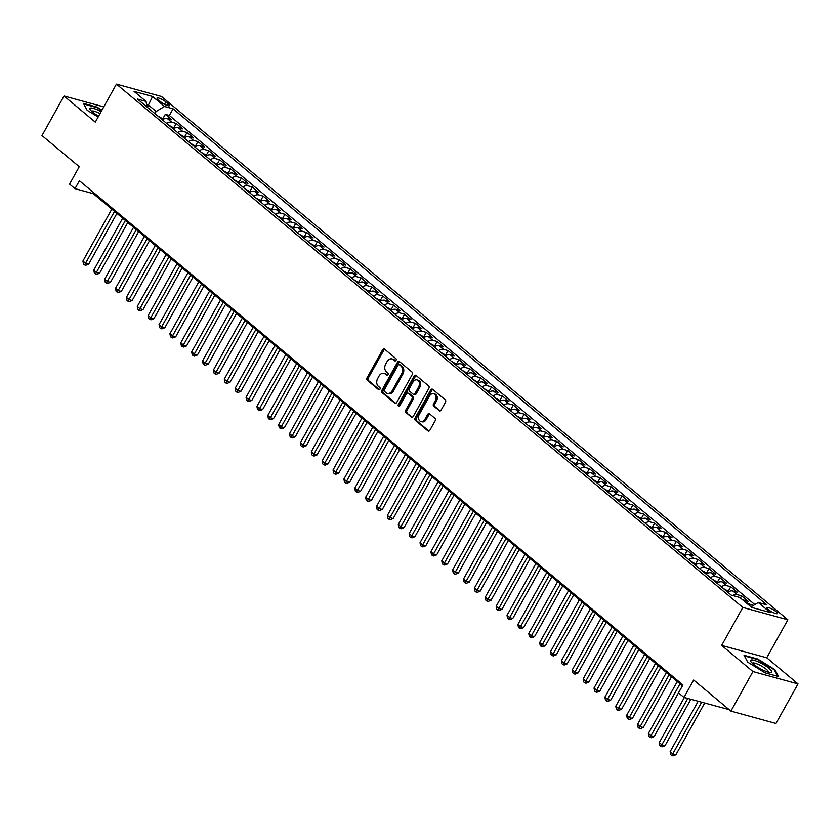<?xml version="1.0" encoding="UTF-8"?>
<svg xmlns="http://www.w3.org/2000/svg" width="840" height="840" viewBox="0 0 840 840"><rect width="100%" height="100%" fill="white"/><g stroke="black" fill="none" stroke-linecap="round" stroke-linejoin="round"><path stroke-width="1.26" d="M396.039 360.329A1.27 0.935 -74.7 0 0 395.892 358.617L384.552 349.135A1.817 1.334 -74.7 0 0 382.62 349.797L367.059 377.769A1.817 1.334 -74.7 0 0 367.258 380.216L378.599 389.687A1.27 0.935 -74.7 0 0 379.817 387.513L378.346 386.284A5.827 4.274 -74.7 0 1 377.695 378.462L378.998 376.131A5.827 4.274 -74.7 0 1 383.954 373.37A5.827 4.274 -74.7 0 1 385.171 374.01L386.642 375.239A1.27 0.935 -74.7 0 0 387.849 373.065L386.389 371.837A5.827 4.274 -74.7 0 1 385.739 364.014L387.041 361.683A5.827 4.274 -74.7 0 1 391.997 358.911A5.827 4.274 -74.7 0 1 393.215 359.562L394.685 360.791A1.27 0.935 -74.7 0 0 396.039 360.329M776.139 611.688A5.933 1.281 29.1 0 0 770.669 608.401A5.933 1.281 29.1 0 0 767.046 607.73A5.933 1.281 29.1 0 0 768.337 609.546A5.933 1.281 29.1 0 0 773.808 612.822A5.933 1.281 29.1 0 0 777.431 613.505A5.933 1.281 29.1 0 0 776.139 611.688M439.142 410.792A1.817 1.334 -74.7 0 0 441.074 410.13L445.442 402.286A1.817 1.334 -74.7 0 0 445.242 399.84L432.642 389.319A1.817 1.334 -74.7 0 0 430.71 389.981L415.139 417.942A1.817 1.334 -74.7 0 0 415.349 420.389L427.938 430.909A1.817 1.334 -74.7 0 0 429.87 430.248L435.151 420.777A1.817 1.334 -74.7 0 0 434.942 418.331L429.555 413.826A1.817 1.334 -74.7 0 0 427.623 414.488L425.009 419.181A4.872 3.57 -74.7 0 1 420.861 421.502A4.872 3.57 -74.7 0 1 419.296 414.414L429.544 395.997A4.872 3.57 -74.7 0 1 433.692 393.687A4.872 3.57 -74.7 0 1 435.257 400.774L433.545 403.841A1.817 1.334 -74.7 0 0 433.755 406.287L439.961 411.012M103.761 106.89L64.029 96.002L42 135.576L79.243 166.688L69.552 184.107L74.991 188.643L79.401 180.726L682.931 684.957L678.531 692.874L683.97 697.41L729.12 709.622M752.934 671.549L798 683.897L766.731 657.773L721.665 645.425L752.934 671.549L730.905 711.113L693.662 680.001L683.97 697.41M721.665 645.425L742.812 607.436L116.434 84.126L161.501 96.485L787.878 619.784L742.812 607.436M64.029 96.002L95.288 122.126L116.434 84.126M412.241 374.546A1.817 1.334 -74.7 0 0 412.041 372.099L399.441 361.578A1.817 1.334 -74.7 0 0 397.509 362.24L381.948 390.212A1.817 1.334 -74.7 0 0 382.147 392.658L394.748 403.179A1.817 1.334 -74.7 0 0 396.68 402.518L412.241 374.546M416.042 375.449L428.642 385.969A1.817 1.334 -74.7 0 1 428.841 388.416L413.28 416.388A1.817 1.334 -74.7 0 1 411.348 417.05L405.951 412.545A1.817 1.334 -74.7 0 1 405.752 410.099L412.062 398.758A1.817 1.334 -74.7 0 0 411.863 396.312L408.282 393.32A1.817 1.334 -74.7 0 0 406.35 393.981L399.777 405.794A1.27 0.935 -74.7 0 1 398.286 404.544L414.11 376.11A1.817 1.334 -74.7 0 1 416.042 375.449M798 683.897L775.971 723.471L730.905 711.113M753.228 605.535L752.514 604.937L751.663 606.47M747.117 603.582A7.424 4.788 -50.1 0 1 748.062 603.719L743.715 600.086L748.167 601.303L741.636 595.854L740.439 597.996M732.753 595.518A7.424 4.788 -50.1 0 1 737.195 594.636L732.837 591.003L737.289 592.221L730.769 586.761L728.343 591.119M721.308 586.803A7.424 4.788 -50.1 0 1 726.317 585.543L721.97 581.91L726.411 583.128L719.891 577.678L717.465 582.036M710.43 577.71A7.424 4.788 -50.1 0 1 715.439 576.461L711.091 572.827L715.544 574.046L709.013 568.596L706.587 572.953M699.552 568.627A7.424 4.788 -50.1 0 1 704.571 567.378L700.214 563.745L704.666 564.963L698.145 559.514L695.72 563.871M688.685 559.545A7.424 4.788 -50.1 0 1 693.693 558.296L689.346 554.663L693.788 555.88L687.267 550.421L684.841 554.778M677.807 550.462A7.424 4.788 -50.1 0 1 682.815 549.202L678.468 545.57L682.92 546.788L676.389 541.338L673.964 545.696M666.928 541.37A7.424 4.788 -50.1 0 1 671.948 540.12L667.59 536.487L672.042 537.705L665.511 532.256L663.096 536.613M656.061 532.287A7.424 4.788 -50.1 0 1 661.07 531.038L656.723 527.405L661.164 528.623L654.644 523.173L652.218 527.531M645.183 523.205A7.424 4.788 -50.1 0 1 650.192 521.955L645.845 518.322L650.297 519.54L643.766 514.08L641.34 518.438M634.305 514.122A7.424 4.788 -50.1 0 1 639.324 512.862L634.966 509.229L639.419 510.447L632.888 504.998L630.473 509.355M623.438 505.029A7.424 4.788 -50.1 0 1 628.446 503.78L624.099 500.147L628.541 501.365L622.02 495.915L619.595 500.273M612.559 495.947A7.424 4.788 -50.1 0 1 617.568 494.697L613.221 491.064L617.673 492.282L611.142 486.832L608.716 491.19M601.682 486.864A7.424 4.788 -50.1 0 1 606.7 485.615L602.343 481.981L606.795 483.2L600.264 477.74L597.849 482.097M590.814 477.781A7.424 4.788 -50.1 0 1 595.823 476.522L591.476 472.889L595.917 474.106L589.397 468.657L586.971 473.015M579.936 468.689A7.424 4.788 -50.1 0 1 584.945 467.439L580.598 463.806L585.05 465.024L578.519 459.575L576.093 463.932M569.058 459.606A7.424 4.788 -50.1 0 1 574.077 458.356L569.72 454.724L574.172 455.942L567.641 450.492L565.226 454.85M558.191 450.524A7.424 4.788 -50.1 0 1 563.199 449.274L558.852 445.641L563.294 446.859L556.773 441.399L554.348 445.757M547.312 441.441A7.424 4.788 -50.1 0 1 552.321 440.181L547.974 436.548L552.416 437.766L545.895 432.317L543.47 436.674M536.434 432.348A7.424 4.788 -50.1 0 1 541.453 431.099L537.096 427.466L541.548 428.683L535.017 423.234L532.591 427.592M525.567 423.266A7.424 4.788 -50.1 0 1 530.576 422.016L526.229 418.383L530.67 419.601L524.149 414.151L521.724 418.509M514.689 414.183A7.424 4.788 -50.1 0 1 519.697 412.933L515.351 409.3L519.792 410.519L513.272 405.058L510.846 409.416M503.811 405.101A7.424 4.788 -50.1 0 1 508.83 403.841L504.473 400.207L508.925 401.425L502.394 395.976L499.968 400.334M492.944 396.007A7.424 4.788 -50.1 0 1 497.952 394.758L493.605 391.125L498.046 392.343L491.526 386.894L489.101 391.251M482.066 386.925A7.424 4.788 -50.1 0 1 487.074 385.675L482.727 382.043L487.169 383.26L480.648 377.811L478.223 382.169M471.188 377.843A7.424 4.788 -50.1 0 1 476.207 376.593L471.849 372.95L476.301 374.178L469.77 368.718L467.344 373.076M460.32 368.76A7.424 4.788 -50.1 0 1 465.329 367.5L460.981 363.867L465.423 365.085L458.903 359.635L456.477 363.993M449.442 359.667A7.424 4.788 -50.1 0 1 454.451 358.418L450.104 354.784L454.545 356.003L448.024 350.553L445.599 354.911M438.564 350.584A7.424 4.788 -50.1 0 1 443.583 349.335L439.226 345.702L443.678 346.92L437.147 341.471L434.721 345.828M427.697 341.502A7.424 4.788 -50.1 0 1 432.705 340.253L428.358 336.609L432.8 337.838L426.279 332.377L423.854 336.735M416.819 332.419A7.424 4.788 -50.1 0 1 421.827 331.159L417.48 327.526L421.921 328.744L415.401 323.295L412.976 327.653M405.941 323.327A7.424 4.788 -50.1 0 1 410.959 322.077L406.602 318.444L411.054 319.662L404.523 314.213L402.098 318.57M395.073 314.244A7.424 4.788 -50.1 0 1 400.082 312.994L395.735 309.362L400.176 310.58L393.656 305.13L391.23 309.488M384.195 305.161A7.424 4.788 -50.1 0 1 389.204 303.912L384.856 300.269L389.298 301.497L382.778 296.037L380.352 300.394M373.317 296.079A7.424 4.788 -50.1 0 1 378.336 294.819L373.979 291.186L378.431 292.404L371.899 286.955L369.474 291.312M362.45 286.986A7.424 4.788 -50.1 0 1 367.458 285.737L363.111 282.104L367.553 283.322L361.032 277.872L358.606 282.23M351.572 277.904A7.424 4.788 -50.1 0 1 356.58 276.654L352.233 273.021L356.675 274.239L350.154 268.79L347.729 273.147M340.694 268.821A7.424 4.788 -50.1 0 1 345.713 267.572L341.355 263.928L345.807 265.156L339.276 259.697L336.851 264.054M329.826 259.738A7.424 4.788 -50.1 0 1 334.834 258.478L330.488 254.846L334.929 256.064L328.409 250.614L325.983 254.972M318.948 250.646A7.424 4.788 -50.1 0 1 323.957 249.396L319.61 245.763L324.051 246.981L317.531 241.532L315.105 245.889M308.07 241.563A7.424 4.788 -50.1 0 1 313.079 240.314L308.731 236.68L313.183 237.899L306.653 232.449L304.227 236.806M297.192 232.481A7.424 4.788 -50.1 0 1 302.211 231.231L297.864 227.588L302.306 228.816L295.785 223.356L293.36 227.714M286.325 223.398A7.424 4.788 -50.1 0 1 291.333 222.138L286.986 218.505L291.428 219.723L284.907 214.274L282.481 218.631M275.447 214.305A7.424 4.788 -50.1 0 1 280.455 213.055L276.108 209.422L280.56 210.641L274.029 205.191L271.604 209.548M264.569 205.222A7.424 4.788 -50.1 0 1 269.588 203.973L265.24 200.34L269.682 201.558L263.161 196.109L260.736 200.466M253.701 196.14A7.424 4.788 -50.1 0 1 258.709 194.891L254.363 191.247L258.804 192.476L252.284 187.016L249.858 191.373M242.823 187.058A7.424 4.788 -50.1 0 1 247.832 185.797L243.484 182.165L247.936 183.383L241.406 177.933L238.98 182.291M231.945 177.965A7.424 4.788 -50.1 0 1 236.964 176.715L232.617 173.082L237.059 174.3L230.538 168.851L228.113 173.208M221.078 168.882A7.424 4.788 -50.1 0 1 226.086 167.633L221.739 164L226.18 165.218L219.66 159.768L217.234 164.126M210.2 159.799A7.424 4.788 -50.1 0 1 215.208 158.55L210.861 154.906L215.313 156.135L208.782 150.675L206.357 155.032M199.322 150.717A7.424 4.788 -50.1 0 1 204.341 149.457L199.983 145.824L204.435 147.042L197.915 141.593L195.489 145.95M188.454 141.624A7.424 4.788 -50.1 0 1 193.463 140.375L189.116 136.742L193.557 137.959L187.036 132.51L184.611 136.868M177.576 132.542A7.424 4.788 -50.1 0 1 182.584 131.292L178.238 127.659L182.69 128.877L176.159 123.428L171.717 122.21A7.424 4.788 129.9 0 0 166.698 123.459M173.733 127.785L176.159 123.428M158.287 99.813L160.681 101.808A5.754 1.239 29.1 0 0 165.974 104.989A5.754 1.239 29.1 0 0 169.481 105.641A5.754 1.239 29.1 0 0 168.231 103.887L165.837 101.882A5.754 1.239 29.1 0 0 160.545 98.711A5.754 1.239 29.1 0 0 157.038 98.049A5.754 1.239 29.1 0 0 158.287 99.813M751.023 606.848L758.289 602.522L766.815 604.852L173.072 108.811L164.535 106.47L156.146 111.468L154.938 113.631M758.289 602.522L770.259 612.518L751.737 607.436L739.778 597.45L731.251 595.109L137.498 99.057L146.024 101.398L134.064 91.403L152.576 96.474L164.535 106.47M754.824 604.579L169.365 115.458L165.28 114.335L171.811 119.795L167.359 118.566A7.424 4.788 129.9 0 0 162.351 119.826M182.584 131.292L187.036 132.51M193.463 140.375L197.915 141.593M204.341 149.457L208.782 150.675M215.208 158.55L219.66 159.768M226.086 167.633L230.538 168.851M236.964 176.715L241.406 177.933M247.832 185.797L252.284 187.016M258.709 194.891L263.161 196.109M269.588 203.973L274.029 205.191M280.455 213.055L284.907 214.274M291.333 222.138L295.785 223.356M302.211 231.231L306.653 232.449M313.079 240.314L317.531 241.532M323.957 249.396L328.409 250.614M334.834 258.478L339.276 259.697M345.713 267.572L350.154 268.79M356.58 276.654L361.032 277.872M367.458 285.737L371.899 286.955M378.336 294.819L382.778 296.037M389.204 303.912L393.656 305.13M400.082 312.994L404.523 314.213M410.959 322.077L415.401 323.295M421.827 331.159L426.279 332.377M432.705 340.253L437.147 341.471M443.583 349.335L448.024 350.553M454.451 358.418L458.903 359.635M465.329 367.5L469.77 368.718M476.207 376.593L480.648 377.811M487.074 385.675L491.526 386.894M497.952 394.758L502.394 395.976M508.83 403.841L513.272 405.058M519.697 412.933L524.149 414.151M530.576 422.016L535.017 423.234M541.453 431.099L545.895 432.317M552.321 440.181L556.773 441.399M563.199 449.274L567.641 450.492M574.077 458.356L578.519 459.575M584.945 467.439L589.397 468.657M595.823 476.522L600.264 477.74M606.7 485.615L611.142 486.832M617.568 494.697L622.02 495.915M628.446 503.78L632.888 504.998M639.324 512.862L643.766 514.08M650.192 521.955L654.644 523.173M661.07 531.038L665.511 532.256M671.948 540.12L676.389 541.338M682.815 549.202L687.267 550.421M693.693 558.296L698.145 559.514M704.571 567.378L709.013 568.596M715.439 576.461L719.891 577.678M726.317 585.543L730.769 586.761M737.195 594.636L741.636 595.854M748.062 603.719L752.514 604.937M156.146 111.468L148.533 105.105L146.58 104.57M147.326 107.268L152.576 96.474M766.731 657.773L787.878 619.784M74.991 188.643L93.261 193.652L682.427 685.871M93.776 192.738L93.261 193.652M162.866 118.692L165.28 114.335M169.365 115.458L173.072 108.811M147.011 107.005L146.024 101.398M178.238 127.659A7.424 4.788 129.9 0 0 173.229 128.909M189.116 136.742A7.424 4.788 129.9 0 0 184.097 137.991M199.983 145.824A7.424 4.788 129.9 0 0 194.975 147.084M210.861 154.906A7.424 4.788 129.9 0 0 205.853 156.166M221.739 164A7.424 4.788 129.9 0 0 216.731 165.249M232.617 173.082A7.424 4.788 129.9 0 0 227.598 174.332M243.484 182.165A7.424 4.788 129.9 0 0 238.476 183.424M254.363 191.247A7.424 4.788 129.9 0 0 249.354 192.507M265.24 200.34A7.424 4.788 129.9 0 0 260.222 201.59M276.108 209.422A7.424 4.788 129.9 0 0 271.1 210.672M286.986 218.505A7.424 4.788 129.9 0 0 281.978 219.765M297.864 227.588A7.424 4.788 129.9 0 0 292.845 228.847M308.731 236.68A7.424 4.788 129.9 0 0 303.723 237.93M319.61 245.763A7.424 4.788 129.9 0 0 314.601 247.013M330.488 254.846A7.424 4.788 129.9 0 0 325.469 256.106M341.355 263.928A7.424 4.788 129.9 0 0 336.346 265.188M352.233 273.021A7.424 4.788 129.9 0 0 347.225 274.27M363.111 282.104A7.424 4.788 129.9 0 0 358.092 283.353M373.979 291.186A7.424 4.788 129.9 0 0 368.97 292.446M384.856 300.269A7.424 4.788 129.9 0 0 379.848 301.529M395.735 309.362A7.424 4.788 129.9 0 0 390.716 310.611M406.602 318.444A7.424 4.788 129.9 0 0 401.594 319.694M417.48 327.526A7.424 4.788 129.9 0 0 412.471 328.786M428.358 336.609A7.424 4.788 129.9 0 0 423.339 337.869M439.226 345.702A7.424 4.788 129.9 0 0 434.217 346.952M450.104 354.784A7.424 4.788 129.9 0 0 445.095 356.034M460.981 363.867A7.424 4.788 129.9 0 0 455.963 365.127M471.849 372.95A7.424 4.788 129.9 0 0 466.841 374.209M482.727 382.043A7.424 4.788 129.9 0 0 477.719 383.292M493.605 391.125A7.424 4.788 129.9 0 0 488.586 392.375M504.473 400.207A7.424 4.788 129.9 0 0 499.464 401.468M515.351 409.3A7.424 4.788 129.9 0 0 510.342 410.55M526.229 418.383A7.424 4.788 129.9 0 0 521.21 419.632M537.096 427.466A7.424 4.788 129.9 0 0 532.087 428.715M547.974 436.548A7.424 4.788 129.9 0 0 542.966 437.808M558.852 445.641A7.424 4.788 129.9 0 0 553.833 446.891M569.72 454.724A7.424 4.788 129.9 0 0 564.711 455.973M580.598 463.806A7.424 4.788 129.9 0 0 575.589 465.056M591.476 472.889A7.424 4.788 129.9 0 0 586.457 474.149M602.343 481.981A7.424 4.788 129.9 0 0 597.335 483.231M613.221 491.064A7.424 4.788 129.9 0 0 608.212 492.314M624.099 500.147A7.424 4.788 129.9 0 0 619.08 501.396M634.966 509.229A7.424 4.788 129.9 0 0 629.958 510.489M645.845 518.322A7.424 4.788 129.9 0 0 640.836 519.572M656.723 527.405A7.424 4.788 129.9 0 0 651.703 528.654M667.59 536.487A7.424 4.788 129.9 0 0 662.582 537.736M678.468 545.57A7.424 4.788 129.9 0 0 673.46 546.829M689.346 554.663A7.424 4.788 129.9 0 0 684.327 555.912M700.214 563.745A7.424 4.788 129.9 0 0 695.205 564.995M711.091 572.827A7.424 4.788 129.9 0 0 706.083 574.077M721.97 581.91A7.424 4.788 129.9 0 0 716.961 583.17M732.837 591.003A7.424 4.788 129.9 0 0 727.828 592.252M743.715 600.086A7.424 4.788 129.9 0 0 742.77 599.949M101.966 110.135L96.989 107.079L83.422 103.362L87.129 110.271L98.123 117.033M778.606 676.536L774.9 669.627L757.617 659.001L744.051 655.284L747.758 662.193L765.041 672.819L778.606 676.536M774.543 670.278L774.9 669.627M395.556 360.832L394.433 359.898A5.827 4.274 -74.7 0 0 393.215 359.247L391.997 358.911M383.954 373.37L385.171 373.695A5.827 4.274 -74.7 0 1 386.389 374.346L387.513 375.291M384.752 349.304A1.817 1.334 -74.7 0 0 383.838 350.133L368.277 378.105A1.817 1.334 -74.7 0 0 368.477 380.552L379.47 389.739M399.641 361.746A1.817 1.334 -74.7 0 0 398.727 362.576L383.166 390.548A1.817 1.334 -74.7 0 0 383.366 392.994L395.766 403.347M399.409 364.739A1.27 0.935 -74.7 0 0 398.055 365.201L384.394 389.75A1.27 0.935 -74.7 0 0 384.531 391.461L386.085 392.753A5.827 4.274 -74.7 0 0 387.314 393.404A5.827 4.274 -74.7 0 0 392.269 390.631L401.604 373.853A5.827 4.274 -74.7 0 0 400.953 366.03L399.409 364.739L400.628 365.075A1.27 0.935 -74.7 0 0 400.06 364.917M387.314 393.404L388.531 393.74A5.827 4.274 -74.7 0 0 393.488 390.968L392.269 390.631M400.628 365.075L402.171 366.366A5.827 4.274 -74.7 0 1 402.822 374.189L393.488 390.968M412.367 417.218L405.951 412.545M408.692 393.435A1.817 1.334 -74.7 0 1 409.5 393.656L413.081 396.637A1.817 1.334 -74.7 0 1 413.28 399.084L406.969 410.435A1.817 1.334 -74.7 0 0 407.169 412.87M416.241 375.606A1.817 1.334 -74.7 0 0 415.328 376.446L399.504 404.88A1.27 0.935 -74.7 0 0 399.399 406.245M418.614 386.988A4.872 3.57 -74.7 0 0 417.05 379.901A4.872 3.57 -74.7 0 0 412.902 382.211L409.29 388.7A1.817 1.334 -74.7 0 0 409.5 391.146L413.07 394.128A1.817 1.334 -74.7 0 0 415.002 393.467L418.614 386.988L419.832 387.314A4.872 3.57 -74.7 0 0 418.268 380.237L417.05 379.901M414.288 394.464A1.817 1.334 -74.7 0 0 416.22 393.803L415.002 393.467M419.832 387.314L416.22 393.803M433.692 393.687L434.91 394.023A4.872 3.57 -74.7 0 1 436.475 401.111L434.763 404.177A1.817 1.334 -74.7 0 0 434.973 406.623L440.16 410.959M420.861 421.502L422.079 421.827A4.872 3.57 -74.7 0 0 426.227 419.517L425.009 419.181M429.755 413.983A1.817 1.334 -74.7 0 0 428.841 414.824L426.227 419.517M432.842 389.477A1.817 1.334 -74.7 0 0 431.928 390.306L416.367 418.278A1.817 1.334 -74.7 0 0 416.567 420.725L428.967 431.078M163.443 119.175L158.529 116.445A4.914 3.171 129.9 0 0 158.235 116.392M111.794 209.139L82.908 261.041L85.627 263.309L88.673 264.149L116.918 213.413M161.27 118.923L160.64 118.398M88.673 264.149L85.796 265.272L84.578 264.936L114.513 211.407M84.578 264.936L83.496 264.033L82.908 261.041M101.115 111.657A12.065 2.604 29.1 0 0 90.3 109.757A12.065 2.604 29.1 0 0 92.6 112.13A12.065 2.604 29.1 0 0 98.585 116.204M100.002 113.652A9.135 1.974 29.1 0 0 91.739 111.311A9.135 1.974 29.1 0 0 91.718 111.353M87.15 110.282L83.78 104.013L96.925 107.614L101.724 110.565M758.993 662.193A12.065 2.604 29.1 0 0 750.928 661.678A12.065 2.604 29.1 0 0 763.319 670.257A12.065 2.604 29.1 0 0 770.396 672.514A12.065 2.604 29.1 0 0 769.724 668.955A12.065 2.604 29.1 0 0 758.993 662.193M768.296 672.158A9.135 1.974 29.1 0 0 768.327 672.105A9.135 1.974 29.1 0 0 758.709 664.619A9.135 1.974 29.1 0 0 752.367 663.232A9.135 1.974 29.1 0 0 752.346 663.275M747.779 662.203L744.408 655.925L757.565 659.537L774.302 669.827L777.777 676.305M174.31 128.268L169.397 125.528A4.914 3.171 129.9 0 0 169.113 125.475M122.672 218.222L93.786 270.123L96.505 272.401L99.55 273.231L127.785 222.495M172.148 128.006L171.518 127.481M99.55 273.231L96.673 274.355L95.456 274.029L125.391 220.5M95.456 274.029L94.374 273.116L93.786 270.123M185.189 137.351L180.275 134.61A4.914 3.171 129.9 0 0 179.991 134.558M133.549 227.315L104.664 279.216L107.373 281.484L110.428 282.314L138.663 231.578M183.026 137.088L182.396 136.563M110.428 282.314L107.552 283.447L106.334 283.112L136.269 229.583M106.334 283.112L105.242 282.198L104.664 279.216M196.066 146.433L191.153 143.692A4.914 3.171 129.9 0 0 190.859 143.64M144.417 236.397L115.532 288.298L118.251 290.567L121.296 291.406L149.541 240.671M193.893 146.181L193.263 145.656M121.296 291.406L118.419 292.53L117.201 292.194L147.137 238.665M117.201 292.194L116.12 291.291L115.532 288.298M206.934 155.516L202.02 152.785A4.914 3.171 129.9 0 0 201.737 152.733M155.295 245.48L126.41 297.381L129.129 299.649L132.174 300.489L160.409 249.753M204.771 155.264L204.141 154.739M132.174 300.489L129.297 301.613L128.079 301.276L158.015 247.748M128.079 301.276L126.998 300.373L126.41 297.381M217.812 164.609L212.898 161.868A4.914 3.171 129.9 0 0 212.615 161.816M166.173 254.562L137.287 306.464L140.007 308.742L143.052 309.572L171.286 258.836M215.649 164.346L215.019 163.821M143.052 309.572L140.175 310.695L138.957 310.369L168.893 256.841M138.957 310.369L137.865 309.456L137.287 306.464M228.69 173.691L223.776 170.951A4.914 3.171 129.9 0 0 223.482 170.898M177.051 263.655L148.155 315.556L150.875 317.825L153.919 318.654L182.165 267.918M226.517 173.428L225.887 172.904M153.919 318.654L151.042 319.788L149.825 319.452L179.76 265.923M149.825 319.452L148.743 318.538L148.155 315.556M239.558 182.774L234.644 180.033A4.914 3.171 129.9 0 0 234.36 179.981M187.918 272.738L159.033 324.639L161.753 326.907L164.797 327.747L193.032 277.011M237.395 182.522L236.765 181.997M164.797 327.747L161.921 328.87L160.703 328.534L190.638 275.006M160.703 328.534L159.621 327.631L159.033 324.639M250.435 191.856L245.522 189.126A4.914 3.171 129.9 0 0 245.238 189.073M198.797 281.82L169.911 333.721L172.631 335.99L175.675 336.83L203.91 286.094M248.273 191.604L247.643 191.079M175.675 336.83L172.798 337.953L171.581 337.617L201.516 284.088M171.581 337.617L170.489 336.714L169.911 333.721M261.314 200.949L256.399 198.209A4.914 3.171 129.9 0 0 256.106 198.156M209.674 290.903L180.779 342.804L183.498 345.082L186.543 345.912L214.788 295.176M259.14 200.686L258.51 200.161M186.543 345.912L183.666 347.036L182.448 346.71L212.384 293.181M182.448 346.71L181.367 345.796L180.779 342.804M272.181 210.032L267.267 207.291A4.914 3.171 129.9 0 0 266.984 207.239M220.542 299.995L191.657 351.897L194.376 354.165L197.421 354.995L225.656 304.269M270.018 209.769L269.388 209.244M197.421 354.995L194.544 356.129L193.326 355.793L223.262 302.264M193.326 355.793L192.245 354.879L191.657 351.897M283.059 219.114L278.145 216.374A4.914 3.171 129.9 0 0 277.862 216.321M231.42 309.078L202.535 360.98L205.254 363.248L208.299 364.088L236.534 313.352M280.896 218.862L280.266 218.337M208.299 364.088L205.422 365.211L204.204 364.875L234.14 311.346M204.204 364.875L203.112 363.972L202.535 360.98M293.937 228.197L289.023 225.466A4.914 3.171 129.9 0 0 288.729 225.414M242.298 318.161L213.402 370.062L216.122 372.33L219.166 373.17L247.412 322.434M291.764 227.945L291.133 227.419M219.166 373.17L216.29 374.294L215.072 373.957L245.007 320.429M215.072 373.957L213.99 373.055L213.402 370.062M304.805 237.29L299.891 234.549A4.914 3.171 129.9 0 0 299.607 234.497M253.166 327.243L224.28 379.144L227 381.423L230.044 382.253L258.279 331.517M302.642 237.027L302.012 236.502M230.044 382.253L227.167 383.376L225.95 383.05L255.885 329.522M225.95 383.05L224.868 382.137L224.28 379.144M315.683 246.372L310.769 243.632A4.914 3.171 129.9 0 0 310.485 243.579M264.043 336.336L235.158 388.238L237.878 390.506L240.922 391.335L269.157 340.61M313.519 246.109L312.889 245.584M240.922 391.335L238.046 392.469L236.828 392.133L266.763 338.604M236.828 392.133L235.736 391.219L235.158 388.238M326.56 255.454L321.647 252.714A4.914 3.171 129.9 0 0 321.353 252.662M274.921 345.419L246.026 397.32L248.745 399.588L251.79 400.428L280.035 349.692M324.387 255.203L323.757 254.678M251.79 400.428L248.923 401.552L247.695 401.216L277.631 347.687M247.695 401.216L246.614 400.312L246.026 397.32M337.428 264.537L332.514 261.807A4.914 3.171 129.9 0 0 332.231 261.755M285.789 354.501L256.904 406.403L259.623 408.671L262.668 409.511L290.903 358.774M335.265 264.285L334.635 263.76M262.668 409.511L259.791 410.634L258.573 410.298L288.508 356.769M258.573 410.298L257.491 409.395L256.904 406.403M348.306 273.63L343.392 270.889A4.914 3.171 129.9 0 0 343.108 270.837M296.667 363.584L267.781 415.485L270.501 417.764L273.546 418.593L301.781 367.857M346.143 273.368L345.513 272.843M273.546 418.593L270.669 419.717L269.451 419.391L299.387 365.862M269.451 419.391L268.359 418.478L267.781 415.485M359.184 282.713L354.27 279.972A4.914 3.171 129.9 0 0 353.987 279.919M307.545 372.677L278.649 424.578L281.369 426.846L284.413 427.675L312.659 376.95M357.01 282.45L356.381 281.925M284.413 427.675L281.547 428.81L280.329 428.474L310.264 374.945M280.329 428.474L279.237 427.56L278.649 424.578M370.052 291.795L365.137 289.055A4.914 3.171 129.9 0 0 364.854 289.002M318.413 381.759L289.527 433.661L292.246 435.929L295.292 436.769L323.526 386.032M367.889 291.543L367.258 291.018M295.292 436.769L292.415 437.892L291.197 437.556L321.132 384.027M291.197 437.556L290.115 436.653L289.527 433.661M380.93 300.877L376.016 298.147A4.914 3.171 129.9 0 0 375.732 298.095M329.291 390.842L300.405 442.743L303.125 445.011L306.169 445.851L334.404 395.115M378.767 300.625L378.137 300.101M306.169 445.851L303.293 446.975L302.075 446.639L332.01 393.11M302.075 446.639L300.983 445.736L300.405 442.743M391.808 309.971L386.894 307.23A4.914 3.171 129.9 0 0 386.61 307.178M340.169 399.924L311.272 451.826L313.992 454.104L317.037 454.933L345.282 404.197M389.634 309.708L389.004 309.183M317.037 454.933L314.171 456.057L312.953 455.731L342.888 402.203M312.953 455.731L311.861 454.818L311.272 451.826M402.685 319.053L397.761 316.312A4.914 3.171 129.9 0 0 397.478 316.26M351.036 409.017L322.151 460.919L324.87 463.187L327.915 464.016L356.149 413.291M400.512 318.791L399.882 318.266M327.915 464.016L325.038 465.15L323.82 464.814L353.756 411.285M323.82 464.814L322.739 463.901L322.151 460.919M413.553 328.135L408.639 325.395A4.914 3.171 129.9 0 0 408.356 325.343M361.914 418.1L333.029 470.001L335.748 472.269L338.793 473.109L367.028 422.373M411.39 327.883L410.76 327.358M338.793 473.109L335.916 474.233L334.698 473.897L364.633 420.368M334.698 473.897L333.606 472.994L333.029 470.001M424.431 337.218L419.517 334.488A4.914 3.171 129.9 0 0 419.233 334.435M372.792 427.182L343.896 479.084L346.616 481.352L349.661 482.192L377.906 431.456M422.257 336.966L421.628 336.441M349.661 482.192L346.794 483.315L345.576 482.979L375.512 429.45M345.576 482.979L344.484 482.076L343.896 479.084M435.309 346.311L430.385 343.57A4.914 3.171 129.9 0 0 430.101 343.518M383.659 436.265L354.774 488.166L357.494 490.445L360.538 491.274L388.773 440.538M433.136 346.048L432.506 345.524M360.538 491.274L357.661 492.398L356.444 492.072L386.379 438.543M356.444 492.072L355.362 491.159L354.774 488.166M446.177 355.394L441.263 352.653A4.914 3.171 129.9 0 0 440.979 352.601M394.538 445.358L365.652 497.259L368.372 499.527L371.417 500.356L399.651 449.631M444.014 355.131L443.384 354.606M371.417 500.356L368.54 501.491L367.322 501.155L397.257 447.626M367.322 501.155L366.23 500.241L365.652 497.259M457.055 364.476L452.141 361.736A4.914 3.171 129.9 0 0 451.857 361.683M405.416 454.44L376.519 506.342L379.239 508.61L382.284 509.45L410.529 458.714M454.881 364.224L454.251 363.699M382.284 509.45L379.418 510.573L378.2 510.237L408.135 456.708M378.2 510.237L377.108 509.334L376.519 506.342M467.933 373.558L463.008 370.829A4.914 3.171 129.9 0 0 462.725 370.776M416.283 463.522L387.397 515.424L390.117 517.692L393.162 518.532L421.397 467.796M465.759 373.306L465.129 372.781M393.162 518.532L390.285 519.656L389.067 519.319L419.003 465.791M389.067 519.319L387.986 518.417L387.397 515.424M478.8 382.651L473.886 379.911A4.914 3.171 129.9 0 0 473.603 379.858M427.161 472.605L398.276 524.506L400.995 526.785L404.04 527.615L432.274 476.879M476.637 382.389L476.007 381.864M404.04 527.615L401.163 528.738L399.945 528.413L429.881 474.884M399.945 528.413L398.853 527.499L398.276 524.506M489.678 391.734L484.764 388.994A4.914 3.171 129.9 0 0 484.481 388.941M438.039 481.698L409.143 533.6L411.863 535.868L414.907 536.697L443.153 485.971M487.505 391.471L486.885 390.947M414.907 536.697L412.041 537.831L410.823 537.495L440.759 483.966M410.823 537.495L409.731 536.582L409.143 533.6M500.556 400.817L495.632 398.076A4.914 3.171 129.9 0 0 495.348 398.024M448.906 490.781L420.021 542.682L422.741 544.95L425.786 545.79L454.02 495.054M498.382 400.565L497.753 400.04M425.786 545.79L422.909 546.913L421.691 546.577L451.626 493.048M421.691 546.577L420.609 545.675L420.021 542.682M511.423 409.899L506.51 407.169A4.914 3.171 129.9 0 0 506.226 407.117M459.784 499.863L430.899 551.764L433.619 554.033L436.663 554.873L464.898 504.137M509.261 409.647L508.631 409.122M436.663 554.873L433.786 555.996L432.569 555.66L462.504 502.131M432.569 555.66L431.477 554.757L430.899 551.764M522.302 418.992L517.388 416.252A4.914 3.171 129.9 0 0 517.104 416.199M470.663 508.945L441.767 560.847L444.486 563.125L447.531 563.955L475.776 513.219M520.139 418.73L519.509 418.205M447.531 563.955L444.665 565.078L443.447 564.753L473.382 511.224M443.447 564.753L442.355 563.84L441.767 560.847M533.18 428.075L528.255 425.334A4.914 3.171 129.9 0 0 527.971 425.281M481.53 518.038L452.644 569.94L455.364 572.208L458.409 573.038L486.644 522.312M531.006 427.812L530.376 427.287M458.409 573.038L455.532 574.172L454.314 573.836L484.25 520.307M454.314 573.836L453.233 572.922L452.644 569.94M544.047 437.157L539.133 434.417A4.914 3.171 129.9 0 0 538.85 434.364M492.408 527.121L463.522 579.023L466.242 581.291L469.287 582.13L497.522 531.394M541.884 436.905L541.254 436.38M469.287 582.13L466.41 583.254L465.192 582.918L495.128 529.389M465.192 582.918L464.1 582.015L463.522 579.023M554.925 446.24L550.011 443.51A4.914 3.171 129.9 0 0 549.727 443.457M503.286 536.204L474.39 588.105L477.11 590.373L480.155 591.213L508.4 540.477M552.762 445.988L552.132 445.463M480.155 591.213L477.288 592.337L476.07 592L506.006 538.472M476.07 592L474.978 591.098L474.39 588.105M565.803 455.332L560.889 452.592A4.914 3.171 129.9 0 0 560.595 452.54M514.154 545.286L485.268 597.188L487.988 599.466L491.032 600.296L519.267 549.559M563.63 455.07L563 454.545M491.032 600.296L488.156 601.419L486.938 601.094L516.873 547.565M486.938 601.094L485.856 600.18L485.268 597.188M576.671 464.415L571.756 461.675A4.914 3.171 129.9 0 0 571.473 461.622M525.031 554.379L496.146 606.28L498.866 608.549L501.911 609.378L530.145 558.653M574.508 464.153L573.877 463.628M501.911 609.378L499.034 610.512L497.816 610.176L527.751 556.647M497.816 610.176L496.724 609.263L496.146 606.28M587.549 473.498L582.635 470.757A4.914 3.171 129.9 0 0 582.351 470.705M535.909 563.462L507.014 615.363L509.733 617.631L512.778 618.471L541.023 567.735M585.385 473.245L584.755 472.721M512.778 618.471L509.911 619.595L508.694 619.259L538.629 565.73M508.694 619.259L507.602 618.356L507.014 615.363M598.426 482.58L593.513 479.85A4.914 3.171 129.9 0 0 593.219 479.798M546.777 572.544L517.892 624.446L520.611 626.714L523.656 627.553L551.891 576.817M596.253 482.328L595.623 481.803M523.656 627.553L520.779 628.677L519.561 628.341L549.497 574.812M519.561 628.341L518.48 627.438L517.892 624.446M609.294 491.673L604.38 488.933A4.914 3.171 129.9 0 0 604.097 488.88M557.655 581.626L528.769 633.528L531.489 635.807L534.534 636.636L562.769 585.9M607.131 491.411L606.501 490.886M534.534 636.636L531.657 637.76L530.439 637.434L560.375 583.905M530.439 637.434L529.347 636.521L528.769 633.528M620.172 500.756L615.258 498.015A4.914 3.171 129.9 0 0 614.975 497.963M568.533 590.72L539.648 642.621L542.356 644.889L545.401 645.719L573.647 594.993M618.009 500.493L617.379 499.968M545.401 645.719L542.535 646.852L541.317 646.517L571.252 592.988M541.317 646.517L540.225 645.603L539.648 642.621M631.05 509.838L626.136 507.098A4.914 3.171 129.9 0 0 625.842 507.045M579.4 599.802L550.515 651.703L553.235 653.972L556.279 654.812L584.525 604.075M628.876 509.586L628.247 509.061M556.279 654.812L553.403 655.935L552.184 655.599L582.12 602.07M552.184 655.599L551.103 654.696L550.515 651.703M641.918 518.92L637.004 516.191A4.914 3.171 129.9 0 0 636.72 516.138M590.279 608.885L561.393 660.786L564.113 663.054L567.158 663.894L595.392 613.158M639.755 518.668L639.125 518.144M567.158 663.894L564.28 665.018L563.062 664.682L592.998 611.153M563.062 664.682L561.971 663.779L561.393 660.786M652.796 528.014L647.881 525.273A4.914 3.171 129.9 0 0 647.598 525.221M601.157 617.967L572.271 669.869L574.98 672.147L578.025 672.976L606.27 622.24M650.633 527.751L650.002 527.226M578.025 672.976L575.159 674.1L573.941 673.775L603.876 620.246M573.941 673.775L572.849 672.861L572.271 669.869M663.674 537.096L658.76 534.356A4.914 3.171 129.9 0 0 658.466 534.303M612.024 627.06L583.139 678.962L585.858 681.23L588.903 682.059L617.148 631.333M661.5 536.833L660.87 536.308M588.903 682.059L586.026 683.193L584.808 682.857L614.744 629.328M584.808 682.857L583.726 681.944L583.139 678.962M674.541 546.178L669.627 543.438A4.914 3.171 129.9 0 0 669.344 543.385M622.902 636.143L594.017 688.044L596.736 690.312L599.781 691.152L628.016 640.416M672.378 545.926L671.748 545.401M599.781 691.152L596.904 692.275L595.686 691.94L625.622 638.411M595.686 691.94L594.594 691.037L594.017 688.044M685.419 555.261L680.505 552.531A4.914 3.171 129.9 0 0 680.222 552.478M633.78 645.225L604.895 697.126L607.603 699.395L610.659 700.235L638.894 649.499M683.256 555.009L682.626 554.484M610.659 700.235L607.782 701.358L606.564 701.022L636.5 647.493M606.564 701.022L605.472 700.119L604.895 697.126M696.297 564.354L691.383 561.614A4.914 3.171 129.9 0 0 691.089 561.561M644.648 654.308L615.762 706.209L618.481 708.488L621.526 709.317L649.772 658.581M694.124 564.091L693.494 563.567M621.526 709.317L618.65 710.441L617.432 710.115L647.367 656.586M617.432 710.115L616.35 709.202L615.762 706.209M707.165 573.437L702.25 570.696A4.914 3.171 129.9 0 0 701.967 570.644M655.525 663.4L626.64 715.302L629.36 717.57L632.404 718.4L660.639 667.674M705.001 573.174L704.372 572.649M632.404 718.4L629.528 719.534L628.309 719.198L658.245 665.669M628.309 719.198L627.228 718.284L626.64 715.302M718.043 582.519L713.129 579.779A4.914 3.171 129.9 0 0 712.845 579.726M666.404 672.483L637.518 724.385L640.238 726.653L643.283 727.493L671.517 676.756M715.88 582.267L715.25 581.742M643.283 727.493L640.405 728.616L639.188 728.28L669.123 674.751M639.188 728.28L638.096 727.377L637.518 724.385M728.921 591.601L724.006 588.872A4.914 3.171 129.9 0 0 723.712 588.819M677.271 681.566L648.385 733.467L651.105 735.735L654.15 736.575L682.395 685.839M726.747 591.35L726.117 590.825M654.15 736.575L651.273 737.699L650.055 737.363L679.99 683.833M650.055 737.363L648.974 736.46L648.385 733.467M684.327 697.515L659.264 742.55L661.983 744.828L665.028 745.658L690.837 699.3M665.028 745.658L662.151 746.781L660.933 746.456L687.792 698.46M660.933 746.456L659.851 745.542L659.264 742.55M698.155 701.306L670.142 751.643L672.861 753.911L675.906 754.74L704.655 703.08M675.906 754.74L673.029 755.874L671.811 755.538L701.61 702.25M671.811 755.538L670.719 754.625L670.142 751.643M171.717 122.21L167.359 118.566M164.504 104.286L165.837 101.882M167.328 105.514L168.231 103.887M394.433 359.898L393.215 359.562M387.219 375.396L386.642 375.239M386.389 374.346L385.171 374.01M379.176 389.844L378.599 389.687M368.477 380.552L367.258 380.216M368.277 378.105L367.059 377.769M383.838 350.133L382.62 349.797M395.262 360.948L394.685 360.791M395.567 403.399L394.748 403.179M383.366 392.994L382.147 392.658M383.166 390.548L381.948 390.212M398.727 362.576L397.509 362.24M402.822 374.189L401.604 373.853M402.171 366.366L400.953 366.03M412.156 417.27L411.348 417.05M406.969 410.435L405.752 410.099M413.28 399.084L412.062 398.758M413.081 396.637L411.863 396.312M409.5 393.656L408.282 393.32M399.504 404.88L398.286 404.544M415.328 376.446L414.11 376.11M434.973 406.623L433.755 406.287M434.763 404.177L433.545 403.841M436.475 401.111L435.257 400.774M428.841 414.824L427.623 414.488M428.757 431.141L427.938 430.909M416.567 420.725L415.349 420.389M416.367 418.278L415.139 417.942M431.928 390.306L430.71 389.981M162.498 119.721L158.613 116.477M173.376 128.814L169.491 125.57M184.244 137.897L180.359 134.652M195.122 146.979L191.237 143.734M206 156.061L202.115 152.817M216.867 165.154L212.982 161.91M227.745 174.237L223.86 170.993M238.623 183.32L234.738 180.075M249.491 192.402L245.606 189.158M260.368 201.495L256.484 198.251M271.246 210.578L267.361 207.333M282.114 219.66L278.229 216.416M292.992 228.743L289.107 225.498M303.87 237.835L299.985 234.591M314.738 246.918L310.853 243.673M325.616 256L321.731 252.756M336.494 265.083L332.608 261.839M347.372 274.176L343.476 270.931M358.239 283.258L354.354 280.014M369.117 292.341L365.232 289.096M379.995 301.423L376.1 298.179M390.863 310.517L386.978 307.272M401.741 319.599L397.856 316.355M412.619 328.681L408.733 325.437M423.486 337.764L419.601 334.519M434.364 346.857L430.479 343.613M445.242 355.94L441.357 352.695M456.11 365.022L452.225 361.778M466.988 374.105L463.103 370.86M477.866 383.197L473.981 379.953M488.733 392.28L484.848 389.036M499.611 401.363L495.726 398.118M510.489 410.445L506.604 407.201M521.356 419.538L517.471 416.294M532.235 428.62L528.35 425.376M543.113 437.703L539.227 434.459M553.98 446.786L550.095 443.541M564.858 455.879L560.973 452.634M575.736 464.961L571.851 461.717M586.603 474.044L582.719 470.799M597.481 483.126L593.597 479.882M608.36 492.219L604.475 488.975M619.227 501.302L615.342 498.057M630.105 510.384L626.22 507.14M640.983 519.466L637.098 516.222M651.851 528.559L647.966 525.315M662.728 537.642L658.844 534.398M673.606 546.725L669.722 543.48M684.474 555.807L680.589 552.562M695.352 564.9L691.467 561.655M706.23 573.982L702.345 570.738M717.098 583.065L713.212 579.821M727.976 592.148L724.091 588.903M400.355 364.928L399.137 364.592M409.122 393.456L407.904 393.12M414.677 394.674L413.459 394.338"/></g></svg>
